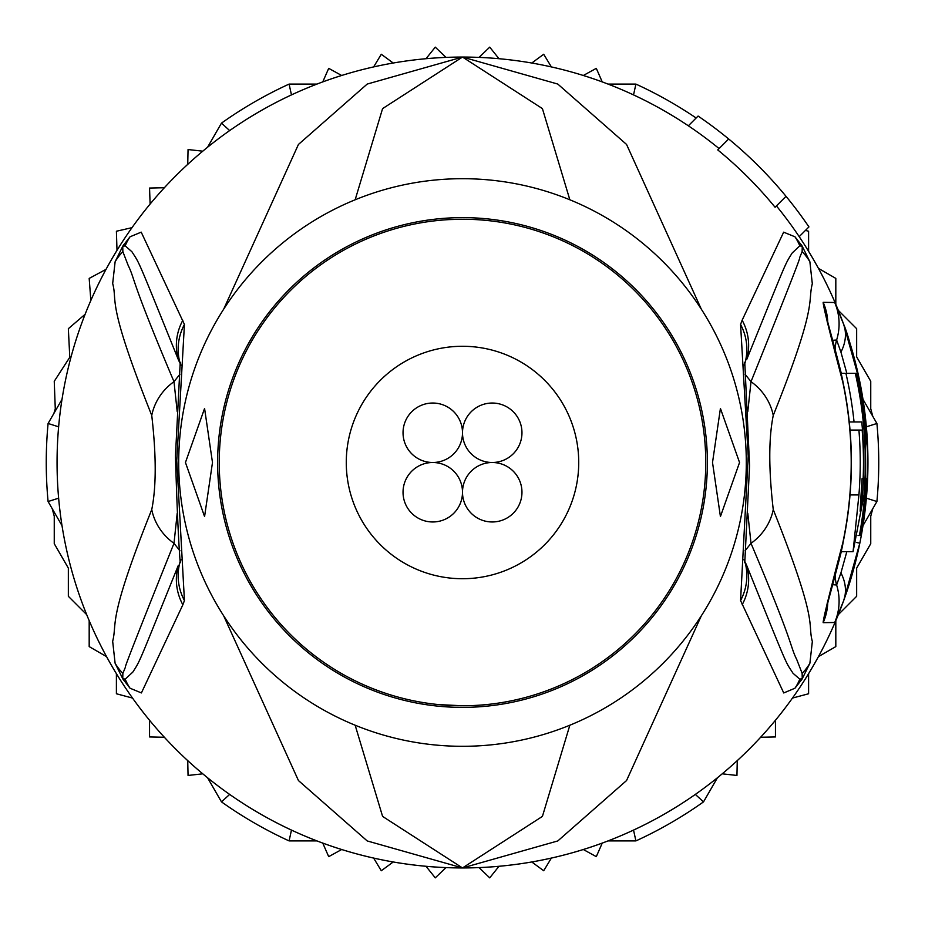 <?xml version="1.0" encoding="UTF-8"?>
<svg xmlns="http://www.w3.org/2000/svg" width="925" height="925" viewBox="0 0 925 925"><rect width="100%" height="100%" fill="white"/><g stroke="black" fill="none" stroke-linecap="round" stroke-linejoin="round"><path stroke-width="1.39" d="M462.5 432.773A29.727 29.727 0 0 0 432.773 403.034A29.727 29.727 0 0 0 403.034 432.773A29.727 29.727 0 0 0 432.773 462.5A29.727 29.727 0 0 0 462.5 432.773A29.727 29.727 0 0 0 492.227 462.5A29.727 29.727 0 0 0 521.966 432.773A29.727 29.727 0 0 0 492.227 403.034A29.727 29.727 0 0 0 462.5 432.773M432.773 462.5A29.727 29.727 0 0 0 403.034 492.227A29.727 29.727 0 0 0 432.773 521.966A29.727 29.727 0 0 0 462.5 492.227A29.727 29.727 0 0 0 432.773 462.5M521.966 492.227A29.727 29.727 0 0 0 492.227 462.5A29.727 29.727 0 0 0 462.5 492.227A29.727 29.727 0 0 0 492.227 521.966A29.727 29.727 0 0 0 521.966 492.227M578.726 462.5A116.226 116.226 0 0 0 462.5 346.274A116.226 116.226 0 0 0 346.274 462.5A116.226 116.226 0 0 0 462.5 578.726A116.226 116.226 0 0 0 578.726 462.5M438.635 704.596L462.5 705.763A243.263 243.263 0 0 1 219.237 462.5A243.263 243.263 0 0 1 462.5 219.237A243.263 243.263 0 0 1 705.763 462.5A243.263 243.263 0 0 1 462.5 705.763M805.455 230.406L808.6 231.238L808.6 251.323A405.439 405.439 0 0 0 799.212 236.65A405.439 405.439 0 0 1 843.623 324.212C847.312 332.468 852.711 351.673 859.834 381.852A405.439 405.439 0 0 1 859.834 543.148L843.623 600.788L834.697 622.502L823.169 622.675C822.984 619.889 829.517 593.307 842.791 542.929A388.697 388.697 0 0 0 842.791 382.071C829.517 331.693 822.984 305.111 823.169 302.325L834.697 302.498L843.623 324.212L859.834 381.852L858.862 382.048M846.826 551.693L840.929 572.899L836.616 584.982L832.743 584.716M841.288 551.693L838.536 562.446M719.083 148.578A405.439 405.439 0 0 0 688.35 125.8L698.086 116.064A418.956 418.956 0 0 1 808.936 226.914L799.2 236.65A405.439 405.439 0 0 0 776.422 205.917M701.312 309.147L626.56 144.45L557.787 84.059L462.5 57.061A405.439 405.439 0 0 1 688.35 125.8M867.939 462.5A405.439 405.439 0 0 1 859.834 543.148L843.623 600.788A405.439 405.439 0 0 1 462.5 867.939L557.798 840.941L626.56 780.538L701.312 615.853M786.019 196.32L775.081 207.258A403.554 403.554 0 0 0 717.742 149.919L728.68 138.981M742.139 320.223L783.648 232.175L794.957 236.788L802.114 245.981L809.884 261.787L812.312 283.755C807.398 302.833 818.29 302.938 773.254 415.417C768.629 438.161 768.629 469.542 773.254 509.583C819.469 625.589 807.167 622.328 812.347 641.499L809.895 663.225L802.114 679.019L794.968 688.212L783.741 692.964L740.567 600.568L748.209 456.118L740.567 324.432L742.139 320.223A54.055 52.447 25.2 0 1 746.625 359.744C787.429 259.197 784.446 265.348 792.205 252.976L799.801 245.83L802.241 246.432L802.137 251.658C792.193 275.361 819.203 212.149 751.007 381.678L747.793 411.579M740.567 324.432A54.055 52.39 25.7 0 1 744.822 363.571L744.706 363.826M794.957 236.788A54.055 53.164 133.7 0 1 799.801 245.83L802.079 246.223A54.055 29.577 146 0 0 801.385 244.859M802.114 245.981A54.055 10.14 147.1 0 1 802.241 246.42L802.137 251.658A54.055 53.188 163.3 0 1 809.884 261.787M773.254 415.417A54.055 51.442 -151.1 0 0 751.007 381.678L745.03 374.174M747.793 513.294L751.007 543.322C795.454 648.598 789.303 644.32 796.83 659.733L802.137 673.365L802.241 678.568L799.801 679.181L802.079 678.777A54.055 29.612 -146 0 1 801.374 680.141M773.254 509.583A54.055 51.442 151.1 0 1 751.007 543.322L745.041 550.814M809.895 663.225A54.055 53.176 -163.2 0 1 802.137 673.365L802.241 678.568A54.055 9.99 -147.1 0 1 802.114 679.019M794.968 688.212A54.055 53.153 -133.8 0 0 799.801 679.181L793.026 673.273C785.001 660.658 789.557 671.874 746.625 565.244L744.706 561.174M740.567 600.568A54.055 52.39 -25.7 0 0 744.822 561.417L746.625 565.244A54.055 52.447 -25.2 0 1 742.139 604.777M569.846 199.777L542.408 108.595L462.5 57.061L367.202 84.071L298.428 144.462L223.688 309.147M355.154 199.777L382.58 108.618L462.5 57.061A405.439 405.439 0 0 0 58.633 498.182L48.088 501.523L62.01 525.654M223.688 615.853L298.451 780.561L367.213 840.941L462.5 867.939A405.439 405.439 0 0 1 58.633 426.818L48.088 423.477A416.25 416.25 0 0 0 48.088 501.523M182.861 604.777L141.398 692.929L130.032 688.212L122.886 679.019L115.105 663.225L112.665 641.268C117.579 622.201 106.652 622.236 151.746 509.583C156.348 486.874 156.348 455.493 151.746 415.417C105.566 299.538 117.845 302.683 112.677 283.512L115.116 261.787L122.886 245.981L130.043 236.788L141.213 232.14L184.433 324.432L176.756 460.5L184.433 600.568L182.861 604.777A54.055 52.447 -154.8 0 1 178.375 565.244C137.628 665.965 140.658 659.768 132.83 672.082L125.199 679.181L122.759 678.568L122.863 673.365C132.795 649.57 105.866 713.129 173.992 543.322L177.207 513.294M184.433 600.568A54.055 52.39 -154.3 0 1 180.178 561.417L180.294 561.174M130.032 688.212A54.055 53.153 -46.2 0 1 125.199 679.181L122.921 678.777A54.055 29.612 -34 0 0 123.626 680.141M122.886 679.019A54.055 10.002 -32.9 0 1 122.759 678.568L122.863 673.365A54.055 53.176 -16.8 0 1 115.105 663.225M151.746 509.583A54.055 51.442 28.9 0 0 173.992 543.322L179.959 550.826M177.207 411.579L173.992 381.678C129.523 276.552 135.617 280.761 128.136 265.313L122.863 251.658L122.759 246.432L125.199 245.83L131.94 251.773C139.906 264.446 135.374 253.323 178.375 359.744L180.294 363.826M151.746 415.417A54.055 51.442 -28.9 0 1 173.992 381.678L179.97 374.174M115.116 261.787A54.055 53.188 16.7 0 1 122.863 251.658L122.759 246.432A54.055 10.129 32.9 0 1 122.886 245.981M123.615 244.859A54.055 29.588 34 0 0 122.921 246.223L125.199 245.83A54.055 53.164 46.3 0 1 130.043 236.788M182.861 320.223A54.055 52.447 154.8 0 0 178.375 359.744L180.178 363.571A54.055 52.39 154.3 0 1 184.433 324.432M355.154 725.223L382.592 816.405L462.5 867.939L542.42 816.393L569.846 725.223M463.275 219.237L449.342 219.595M462.5 746.302A283.802 283.802 0 0 0 746.302 462.5A283.802 283.802 0 0 0 462.5 178.698A283.802 283.802 0 0 0 178.698 462.5A283.802 283.802 0 0 0 462.5 746.302M212.484 462.5L204.575 516.566L185.451 462.5L204.575 408.434L212.484 462.5M739.549 462.5L720.425 516.566L712.516 462.5L720.425 408.434L739.549 462.5M832.743 340.284L836.616 340.018L840.929 352.101L846.826 373.307M838.536 362.554L841.288 373.307M854.053 421.962L861.753 421.962A401.311 401.311 0 0 1 862.493 494.933L860.146 511.167L861.048 494.933A399.866 399.866 0 0 0 862.031 478.722L863.141 478.722A400.964 400.964 0 0 0 862.158 430.067L858.92 430.067A397.75 397.75 0 0 1 858.92 494.933L853.058 551.693L864.008 494.933A402.814 402.814 0 0 0 855.313 373.307L845.913 373.307A393.645 393.645 0 0 1 854.053 421.962L849.266 421.962M841.056 373.307L845.913 373.307M850.029 430.067L858.92 430.067M864.748 430.067L864.262 430.067A403.069 403.069 0 0 1 865.245 478.722L865.731 478.722A403.554 403.554 0 0 1 859.406 535.482L860.296 535.482A404.445 404.445 0 0 0 866.609 478.722L865.939 494.933A404.745 404.745 0 0 1 860.608 535.482L861.094 535.482A405.219 405.219 0 0 0 866.424 494.933C867.87 463.147 867.881 445.665 866.447 442.497A404.445 404.445 0 0 0 856.978 373.307L856.076 373.307A403.554 403.554 0 0 1 864.748 430.067M855.313 373.307L856.076 373.307M858.053 535.482L859.406 535.482M872.772 508.704L870.749 516.243L870.749 543.703L856.654 568.112L856.654 596.301L838.304 614.651A405.439 405.439 0 0 0 862.99 525.654L876.912 501.523A416.25 416.25 0 0 0 876.912 423.477L862.99 399.346M876.912 501.523L866.367 498.182A405.439 405.439 0 0 0 866.367 426.818L876.912 423.477M665.214 111.382A405.439 405.439 0 0 0 633.532 94.905L635.914 84.094L608.06 84.094M207.57 777.763L221.491 801.882L229.666 794.413M221.491 801.882A416.25 416.25 0 0 0 289.086 840.906L291.468 830.095M608.06 840.906L635.914 840.906A416.25 416.25 0 0 0 703.509 801.882L717.43 777.763M696.143 118.007A416.25 416.25 0 0 0 635.914 84.094M316.94 84.094L289.086 84.094A416.25 416.25 0 0 0 221.491 123.118L207.57 147.237M872.772 416.296L870.749 408.757L870.749 381.297L856.654 356.888L856.654 328.699L838.304 310.349M703.509 801.882L695.334 794.413M635.914 840.906L633.532 830.095M289.086 840.906L316.94 840.906M187.74 760.651L188.052 775.451L202.772 773.82M149.549 720.263L149.549 736.947L164.349 737.26M116.4 673.678L116.4 693.762L132.529 698.074M89.182 620.64L89.182 646.598L106.572 656.646M52.228 508.704L54.251 516.243L54.251 543.703L68.346 568.112L68.346 596.301L86.696 614.651M479.034 867.604L489.73 877.86L498.98 866.297M426.02 866.297L435.27 877.86L445.966 867.604M373.631 858.076L381.297 870.749L393.229 861.973M322.756 843.091L328.699 856.654L341.672 849.52M583.328 849.52L596.301 856.654L602.244 843.091M106.017 269.372L89.182 278.402L90.847 300.463M85.123 314.28L68.346 328.699L69.78 357.27L54.251 381.297L55.28 408.885L53.87 413.452M202.772 151.18L188.052 149.549L187.74 164.349M164.349 187.74L149.549 188.052L150.116 204.043M131.998 227.654L116.4 231.238L117.001 250.34M62.01 399.346L48.088 423.477M341.672 75.48L328.699 68.346L322.756 81.909M393.229 63.027L381.297 54.251L373.631 66.924M498.98 58.703L489.73 47.14L479.034 57.396M551.369 66.924L543.703 54.251L531.771 63.027M602.244 81.909L596.301 68.346L583.328 75.48M445.966 57.396L435.27 47.14L426.02 58.703M835.818 304.36L835.818 278.402L818.428 268.354M289.086 84.094L291.468 94.905M221.491 123.118L229.666 130.587M531.771 861.973L543.703 870.749L551.369 858.076M722.228 773.82L736.947 775.451L737.26 760.651M760.651 737.26L775.451 736.947L775.451 720.263M792.471 698.074L808.6 693.762L808.6 673.678M818.428 656.646L835.818 646.598L835.818 620.64M465.922 707.347A244.882 244.882 0 0 1 462.5 707.382A244.882 244.882 0 0 1 217.629 464.211A244.882 244.882 0 0 1 459.078 217.653A244.882 244.882 0 0 1 462.5 217.618A244.882 244.882 0 0 1 707.371 460.789A244.882 244.882 0 0 1 465.922 707.347M840.929 572.899A54.055 40.191 -160.1 0 1 843.623 600.788A405.439 405.439 0 0 1 57.061 462.5A405.439 405.439 0 0 1 462.5 57.061M859.834 543.148L856.365 542.455M835.483 574.518A27.033 27.033 -58.5 0 0 836.616 584.982A54.055 54.055 -60.3 0 1 834.697 622.502M859.834 381.852A405.439 405.439 0 0 0 843.623 324.212L843.623 324.212A54.055 40.191 160.1 0 1 840.929 352.101M835.483 350.483A27.033 27.033 58.8 0 1 836.616 340.018A54.055 54.055 56.9 0 0 834.697 302.498M823.169 302.325A54.055 53.916 90.2 0 1 827.748 322.258M850.029 494.933L858.92 494.933M861.048 494.933L862.493 494.933M823.169 622.675A54.055 53.916 -90.6 0 0 827.748 602.742M744.035 559.359L744.775 562.758L749.574 465.691L744.775 362.242L744.035 365.641M180.965 365.641L180.225 362.242L175.449 456.106C176.952 506.634 178.537 542.177 180.225 562.747L180.965 559.359M853.058 551.693L841.056 551.693M827.239 602.95L826.788 606.592L829.598 596.024C838.143 564.551 842.606 546.872 842.976 542.975C854.191 489.325 854.191 435.675 842.976 382.025C841.623 374.301 837.102 356.379 829.401 328.283L826.788 318.408L827.239 322.05"/></g></svg>
